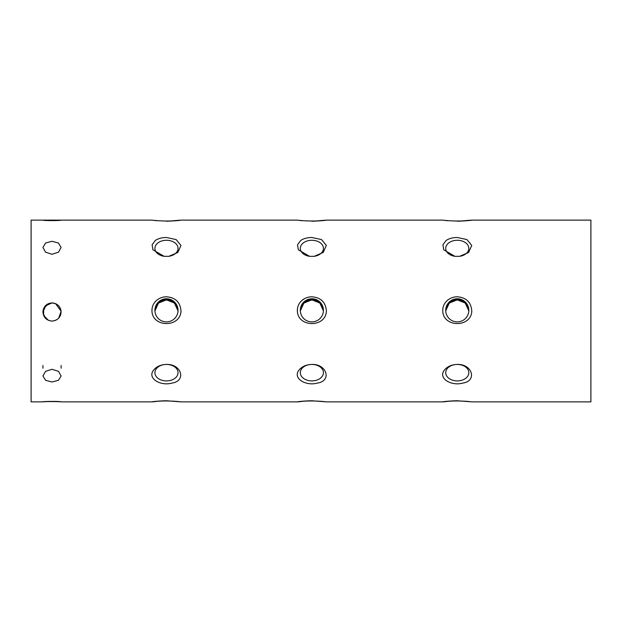 <?xml version="1.0" encoding="UTF-8"?>
<svg xmlns="http://www.w3.org/2000/svg" width="622" height="622" viewBox="0 0 622 622"><rect width="100%" height="100%" fill="white"/><g stroke="black" fill="none" stroke-linecap="round" stroke-linejoin="round"><path stroke-width="0.93" d="M42.926 220.126C42.366 220.756 61.664 220.756 61.104 220.126L31.1 220.126L31.1 401.874L42.98 401.874C43.664 401.415 61.679 401.571 61.104 401.874C61.617 401.167 41.075 401.361 42.98 401.874L42.926 401.874M51.354 302.937L52.015 302.914C46.969 303.311 43.96 306.001 42.98 311C43.004 317.01 46.012 320.377 52.015 321.092C58.017 320.377 61.026 317.01 61.049 311C60.07 306.001 57.061 303.311 52.015 302.914L55.84 303.761M151.947 311C151.854 306.794 153.385 303.272 156.542 300.442C159.411 298.047 162.723 296.826 166.471 296.787C175.451 297.526 180.294 302.261 180.994 311C180.489 327.724 152.46 327.747 151.947 311M297.355 311C297.254 306.794 298.785 303.272 301.95 300.442C304.819 298.047 308.123 296.826 311.871 296.787C320.851 297.518 325.687 302.253 326.394 311C325.874 327.74 297.868 327.74 297.355 311M442.755 311C442.654 306.794 444.186 303.272 447.35 300.442C450.219 298.047 453.531 296.826 457.279 296.787C466.251 297.518 471.095 302.253 471.795 311C471.282 327.74 443.268 327.74 442.755 311M471.795 220.126L590.9 220.126L590.9 401.874L471.795 401.874L457.279 400.762L470.621 401.758C466.819 401.136 454.223 400.56 447.35 401.408L442.755 401.874L326.394 401.874L311.871 400.762L325.22 401.758C321.418 401.136 308.823 400.56 301.95 401.408L297.332 401.874M154.147 369.468C157.148 366.241 161.261 364.562 166.471 364.422C181.601 363.909 186.647 381.154 171.75 383.129C160.196 386.332 146.248 377.989 154.147 369.468M299.547 369.468C302.549 366.241 306.662 364.562 311.871 364.422C326.923 363.893 332.07 381.084 317.251 383.113C305.697 386.371 291.625 378.02 299.547 369.468M444.948 369.468C447.957 366.241 452.062 364.562 457.279 364.422C472.331 363.893 477.471 381.084 462.651 383.113C451.098 386.371 437.025 378.02 444.948 369.468M155.337 240.45C158.322 238.498 162.031 237.511 166.471 237.487L176.15 239.579L180.955 245.449L177.806 252.47L168.811 256.326L164.13 256.326L152.919 249.787L152.126 244.741L155.337 240.45M300.745 240.45C303.723 238.498 307.439 237.511 311.871 237.487L321.551 239.579L326.356 245.449L323.207 252.47L314.219 256.326L309.531 256.326L298.319 249.787L297.526 244.741L300.745 240.45M446.145 240.45C449.131 238.498 452.839 237.511 457.279 237.487L466.959 239.579L471.764 245.449L468.607 252.47L459.619 256.326L454.931 256.326L443.727 249.787L442.934 244.741L446.145 240.45M166.471 221.238C181.601 220.678 186.647 219.418 171.75 220.911C158.408 221.541 144.436 219.045 156.542 220.74M311.871 221.238C326.923 220.693 332.07 219.41 317.251 220.903C303.909 221.556 289.798 219.037 301.95 220.74M457.279 221.238C472.331 220.693 477.471 219.41 462.651 220.903C449.309 221.556 435.198 219.037 447.35 220.74M156.542 401.408C146.59 402.683 154.334 400.949 166.471 400.762L179.774 401.75C175.933 401.128 163.392 400.568 156.542 401.408L151.931 401.874M166.471 400.762L180.986 401.874L297.355 401.874M301.95 401.408C291.998 402.683 299.734 400.949 311.871 400.762M447.35 401.408C437.398 402.683 445.142 400.949 457.279 400.762M52.015 254.274L58.445 252.205L61.104 247.455L58.437 243.023L52.015 241.282L45.593 243.023L42.926 247.455L45.585 252.205L52.015 254.274M151.947 401.874L61.104 401.874M61.104 220.126L151.947 220.126M52.015 381.994L58.445 380.299L61.104 375.968L58.437 371.311L52.015 369.289L45.593 371.311L42.926 375.968L45.585 380.299L52.015 381.994M55.545 303.629L61.065 311.14M61.08 311.42L58.639 318.223M57.03 319.576L54.806 320.649M52.147 321.092L51.346 321.061M48.462 320.369L43.61 315.463L43.61 308.559M43.672 308.395L48.656 303.559M60.412 315.486L61.034 313.091M61.104 312.019L61.049 311.023M43.524 308.761L42.98 311.039M42.957 311.28L42.98 312.967M42.988 313.014L45.717 318.557M52.015 302.914L45.204 305.985M60.979 310.495L60.42 308.543M154.917 311C155.399 303.777 159.248 299.788 166.471 299.034C173.686 299.788 177.542 303.777 178.024 311A11.561 11.561 180 0 0 166.471 300.107A11.561 11.561 180 0 0 154.932 311M300.317 311C300.799 303.777 304.656 299.788 311.871 299.034C319.094 299.788 322.942 303.777 323.424 311M445.725 311C446.207 303.777 450.056 299.788 457.279 299.034C464.494 299.788 468.343 303.777 468.825 311A11.561 11.561 180 0 0 457.279 300.107A11.561 11.561 180 0 0 445.733 311M178.016 310.876L174.448 303.046L166.471 299.843L158.486 303.054L154.925 310.883M323.417 310.876L319.856 303.046L311.871 299.843L303.886 303.054L300.325 310.883M468.825 310.876L465.256 303.046L457.271 299.843L449.286 303.054L445.725 310.883M52.147 302.914L52.676 302.937M60.536 308.846L61.003 310.65M42.926 312.003L46.114 305.091M61.104 368.208L61.104 365.518M300.333 311A11.561 11.561 180 0 1 311.871 300.107A11.561 11.561 180 0 1 323.409 311M459.572 256.326A11.561 8.109 0 0 0 468.832 248.38A11.561 8.109 0 0 0 457.279 240.271A11.561 8.109 0 0 0 445.717 248.38A11.561 8.109 0 0 0 454.977 256.326M314.172 256.326A11.561 8.109 0 0 0 323.432 248.38A11.561 8.109 0 0 0 311.871 240.271A11.561 8.109 0 0 0 300.309 248.38A11.561 8.109 0 0 0 309.577 256.326M168.764 256.326A11.561 8.109 0 0 0 178.032 248.38A11.561 8.109 0 0 0 166.471 240.271A11.561 8.109 0 0 0 154.909 248.38A11.561 8.109 0 0 0 164.169 256.326M457.279 298.778A11.561 11.561 0 0 0 445.717 310.331A11.561 11.561 0 0 0 457.279 321.893A11.561 11.561 0 0 0 468.832 310.331A11.561 11.561 0 0 0 457.279 298.778M311.871 298.778A11.561 11.561 0 0 0 300.309 310.331A11.561 11.561 0 0 0 311.871 321.893A11.561 11.561 0 0 0 323.432 310.331A11.561 11.561 0 0 0 311.871 298.778M166.471 298.778A11.561 11.561 0 0 0 154.909 310.331A11.561 11.561 0 0 0 166.471 321.893A11.561 11.561 0 0 0 178.032 310.331A11.561 11.561 0 0 0 166.471 298.778M457.279 364.445A11.561 8.234 180 0 0 445.717 372.679A11.561 8.234 180 0 0 457.279 380.913A11.561 8.234 180 0 0 468.832 372.679A11.561 8.234 180 0 0 457.279 364.445M311.871 364.445A11.561 8.234 180 0 0 300.309 372.679A11.561 8.234 180 0 0 311.871 380.913A11.561 8.234 180 0 0 323.432 372.679A11.561 8.234 180 0 0 311.871 364.445M166.471 364.445A11.561 8.234 180 0 0 154.909 372.679A11.561 8.234 180 0 0 166.471 380.913A11.561 8.234 180 0 0 178.032 372.679A11.561 8.234 180 0 0 166.471 364.445M442.755 220.126L326.394 220.126M297.355 220.126L180.986 220.126M42.926 368.208L42.926 365.518"/></g></svg>
